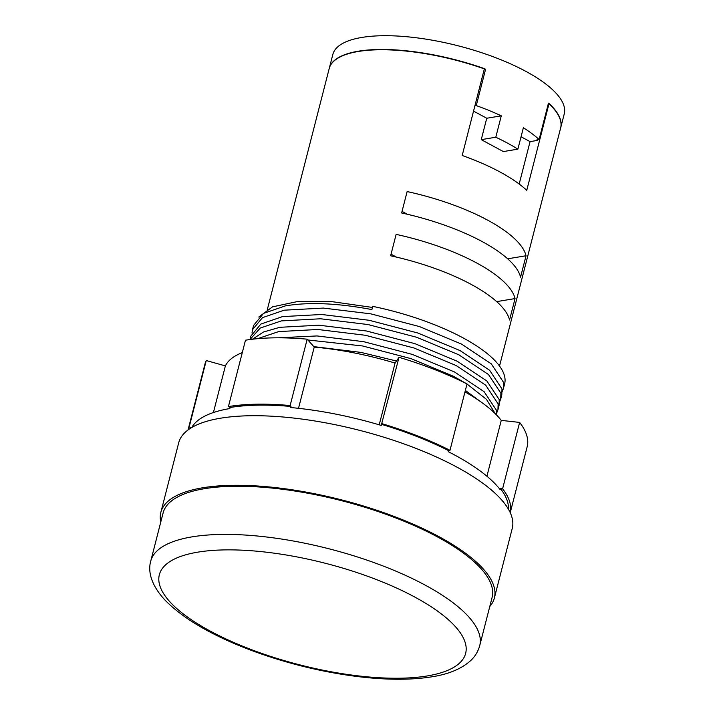 <?xml version="1.0" encoding="UTF-8"?>
<svg xmlns="http://www.w3.org/2000/svg" width="715" height="715" viewBox="0 0 715 715"><rect width="100%" height="100%" fill="white"/><g stroke="black" fill="none" stroke-linecap="round" stroke-linejoin="round"><path stroke-width="1.07" d="M503.44 388.424L504.62 383.848A128.843 42.677 -165.6 0 0 372.738 306.36L371.907 309.568C337.525 303.115 308.63 301.891 285.231 305.913L263.594 313.367L253.584 325.414L252.484 329.695L262.494 317.648L284.132 310.194L323.332 308.076L370.808 313.849L419.374 326.549L461.649 344.13L491.232 363.819L503.637 382.507L503.44 388.424L502.207 391.534M500.697 399.131L501.796 394.85L501.984 388.933L489.578 370.236L460.004 350.556L417.721 332.976L369.163 320.275L321.679 314.493L282.479 316.611L260.85 324.065L250.84 336.122L249.964 339.536L260.269 328.033L281.379 320.901L320.579 318.774L368.064 324.556L416.622 337.257L458.905 354.837L488.479 374.517L500.884 393.214L500.697 399.131L499.463 402.232M257.632 338.678L278.635 331.599L317.835 329.481L365.311 335.264L413.878 347.955L456.152 365.535L485.735 385.224L498.141 403.921L497.944 409.838L499.043 405.548L499.24 399.631L486.835 380.943L457.251 361.254L414.977 343.674L366.411 330.982L318.935 325.2L279.735 327.318L263.433 332.028L252.467 339.214M496.559 414.995L496.487 410.339L484.082 391.65L454.508 371.961L412.224 354.381L363.667 341.681L317.031 335.943L278.198 337.811M480.578 401.669L465.358 390.435M396.476 361.012L360.914 352.388L313.814 346.623M204.445 488.694A169.83 56.262 -165.6 0 0 163.109 512.941L150.749 561.114A169.83 56.262 14.4 0 1 192.085 536.858A169.83 56.262 14.4 0 1 380.559 565.02A169.83 56.262 14.4 0 1 479.738 645.582L492.108 597.418A169.83 56.262 -165.6 0 0 392.928 516.856A169.83 56.262 -165.6 0 0 204.445 488.694M489.775 606.499A172.172 57.03 -165.6 0 0 494.378 597.999A172.172 57.03 -165.6 0 0 393.831 516.328A172.172 57.03 -165.6 0 0 202.747 487.773A172.172 57.03 -165.6 0 0 160.848 512.36A172.172 57.03 -165.6 0 0 160.786 522.03M494.378 597.999L512.244 528.421A172.172 57.03 -165.6 0 0 411.697 446.75A172.172 57.03 -165.6 0 0 220.613 418.195A172.172 57.03 -165.6 0 0 178.705 442.782L160.848 512.36M191.745 427.516A163.976 54.322 14.4 0 1 229.855 408.56L230.132 407.487L228.434 406.576L245.477 340.206A166.318 55.091 -165.6 0 1 307.182 339.178L290.138 405.539L290.969 406.469A163.976 54.322 -165.6 0 0 230.132 407.487M252.011 332.993L252.484 329.695M307.897 339.983L362.568 345.962L411.125 358.662L453.408 376.242L466.502 383.687M467.011 384.009L486.468 399.345L495.182 413.619M497.944 409.838L496.711 412.939M329.249 68.408A119.468 39.575 14.4 0 1 329.284 68.265A119.468 39.575 14.4 0 1 358.367 51.203A119.468 39.575 14.4 0 1 484.493 68.649L484.466 68.846A119.325 39.531 14.4 0 0 484.359 68.81L462.194 155.495A119.468 39.575 14.4 0 1 526.749 190.342L548.977 103.782A119.468 39.575 14.4 0 1 560.64 127.967L499.517 366.035M560.676 127.824A119.468 39.575 -165.6 0 0 560.721 127.681L564.251 113.908A119.468 39.575 -165.6 0 0 494.485 57.236A119.468 39.575 -165.6 0 0 361.897 37.43A119.468 39.575 -165.6 0 0 332.824 54.492L329.284 68.265M484.421 68.935A119.468 39.575 -165.6 0 0 358.286 51.48A119.468 39.575 -165.6 0 0 329.213 68.542L267.41 309.255M515.05 298.575A119.468 39.575 -165.6 0 0 396.137 234.377L390.64 255.791A119.468 39.575 14.4 0 1 509.554 319.98L515.05 298.575L496.675 301.623M526.043 255.756A119.468 39.575 -165.6 0 0 407.13 191.566L401.633 212.972A119.468 39.575 14.4 0 1 520.547 277.17L526.043 255.756L507.668 258.803M560.721 127.681A119.468 39.575 -165.6 0 0 549.049 103.496L549.013 103.639A119.468 39.575 -165.6 0 0 548.459 103.13L539.119 139.523A119.468 39.575 -165.6 0 0 523.371 127.753L517.875 149.158A119.468 39.575 -165.6 0 0 495.79 137.235L501.287 115.83A119.468 39.575 -165.6 0 0 476.262 105.597L485.601 69.203A119.468 39.575 -165.6 0 0 484.457 68.792M548.298 103.755L548.905 103.657A119.325 39.531 -165.6 0 0 548.861 103.612L549.013 103.639M537.814 139.747L537.653 140.372L536.804 139.908L539.119 139.523M521.056 136.762L530.065 141.624L537.653 140.372M530.065 141.624L519.179 184.05M474.948 105.811L476.262 105.597M473.589 111.129L486.754 118.243L501.287 115.83M290.138 405.539A166.318 55.091 -165.6 0 0 228.434 406.576M381.98 423.673A166.318 55.091 -165.6 0 1 449.985 450.325L448.564 450.62A163.976 54.322 -165.6 0 0 381.515 424.353L399.024 357.312L395.073 363.059A146.405 48.495 -165.6 0 0 314.234 347.097L307.182 339.178M449.985 450.325L467.02 383.955A166.318 55.091 -165.6 0 0 399.024 357.312M508.401 509.151A163.976 54.322 -165.6 0 0 500.428 488.551L502.591 488.792L519.635 422.422L501.251 420.375A146.405 48.495 -165.6 0 0 464.982 391.892M510.233 512.673A166.318 55.091 -165.6 0 0 502.591 488.792M510.233 512.682L527.178 446.687A166.318 55.091 -165.6 0 0 519.635 422.422M189.207 426.909L206.242 360.539A166.318 55.091 -165.6 0 0 204.991 363.962L188.045 429.956A166.318 55.091 -165.6 0 1 189.207 426.909L191.459 427.534M242.287 352.62A146.405 48.495 -165.6 0 0 225.377 365.901L206.242 360.539M258.758 317.022L272.504 306.851L297.798 301.498L331.93 301.641L371.362 307.28M500.428 488.551L500.16 489.614A163.976 54.322 14.4 0 0 448.287 451.692L448.564 450.62M381.515 424.353L381.238 425.416A163.976 54.322 14.4 0 0 290.692 407.541L290.969 406.469M213.41 412.537L225.377 365.901M486.915 476.226L501.251 420.375M298.512 408.328L314.234 347.097M379.218 424.817L395.073 363.059M486.754 118.243L481.258 139.648L503.342 151.571L517.875 149.158M481.258 139.648L495.79 137.235M402.036 211.39L407.38 214.268M391.042 254.2L396.387 257.087M484.296 69.418L485.601 69.203M197.823 552.15A158.122 52.383 -165.6 0 0 210.139 631.023A158.122 52.383 -165.6 0 0 427.168 675.961A158.122 52.383 -165.6 0 0 414.852 597.088A158.122 52.383 -165.6 0 0 197.823 552.15M150.749 561.114C147.63 571.75 151.464 585.96 165.782 600.904C184.622 619.691 213.758 636.413 253.19 651.07C288.19 663.877 323.743 672.466 359.833 676.828C387.584 680.063 411.581 680.054 431.824 676.81C448.573 674.263 461.541 668.838 470.738 660.544C475.171 656.361 478.165 651.374 479.738 645.582"/></g></svg>

